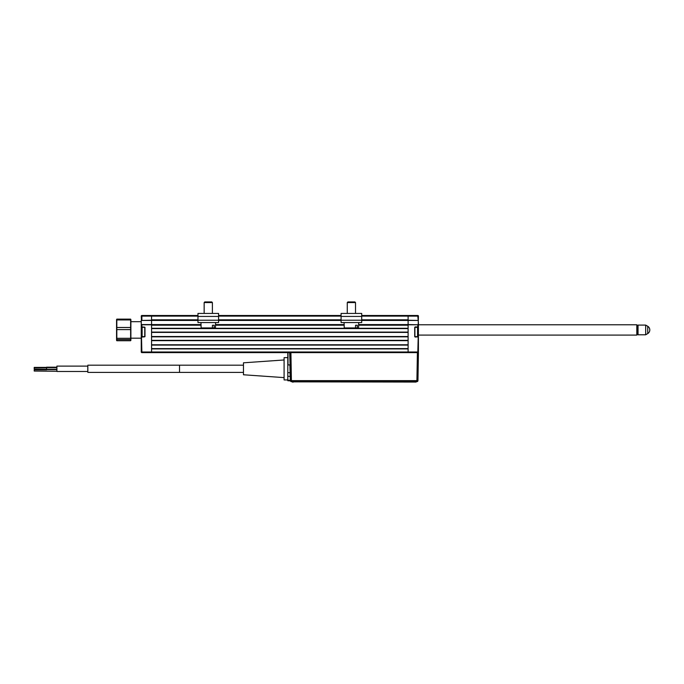 <?xml version="1.0" encoding="UTF-8"?>
<svg xmlns="http://www.w3.org/2000/svg" width="684" height="684" viewBox="0 0 684 684"><rect width="100%" height="100%" fill="white"/><g stroke="black" fill="none" stroke-linecap="round" stroke-linejoin="round"><path stroke-width="1.03" d="M289.871 352.619L290.914 352.619L291.401 380.629L290.367 380.629L289.871 352.619L290.367 380.629A1.035 1.035 0 0 0 291.401 381.646L416.907 381.646A1.035 1.035 0 0 0 417.95 380.629L418.437 352.619L417.95 380.629L416.907 380.629L417.402 352.619L151.566 352.619L151.566 352.003L151.566 352.619L141.87 352.619A0.616 0.616 0 0 1 141.255 352.003A0.616 0.616 0 0 0 141.87 352.619L141.87 352.003L141.255 352.003L141.255 337.05L141.87 336.844L141.255 337.05L141.255 326.943L141.87 352.003L151.566 352.003L151.566 324.78L141.87 324.78L141.87 326.943L144.555 327.149L141.255 326.943L141.46 324.575L151.566 324.575L151.566 320.445L141.46 320.445L151.566 320.24L151.566 315.495L151.566 319.83L197.967 319.83M144.555 336.844L141.87 337.05L144.555 336.639M144.555 327.354L141.46 327.149M144.555 327.149L142.118 327.354L142.118 336.639L142.118 327.354M144.965 336.639L144.965 327.354L144.76 336.639L142.118 336.639M197.967 315.495L141.87 315.495A0.616 0.616 0 0 0 141.255 316.119L141.46 320.445M130.943 321.685L141.255 321.685L141.255 320.24L141.87 320.24L141.87 315.495A0.616 0.616 0 0 0 141.255 316.119L197.967 316.119M151.566 320.24L151.566 324.78M141.255 321.685L141.255 326.943L141.87 326.943M418.42 322.72L418.42 352.003A0.616 0.616 0 0 1 417.796 352.619L418.215 336.844M408.109 352.619L408.109 352.003L408.109 352.619M418.42 352.003L418.42 337.05L414.709 336.639L414.709 327.354L414.914 336.639L414.914 327.354L418.215 327.149L417.796 326.943L418.42 326.943L418.42 324.78L408.109 324.575L408.109 352.003L418.42 352.003A0.616 0.616 0 0 1 417.796 352.619M418.42 335.092L636.804 335.092L637.428 334.467L637.428 325.396L636.804 324.78L418.42 324.78L418.215 320.445L408.109 320.445L408.109 324.575L408.109 320.24L418.215 320.445L417.796 316.119L418.42 316.119L418.215 324.575M361.708 315.495L408.109 315.495L408.109 316.119L408.109 315.495L417.796 315.495A0.616 0.616 0 0 1 418.42 316.119L418.215 320.445M415.12 337.05L417.796 336.844M417.796 315.495L417.796 316.119L408.109 316.119L408.109 320.24M144.76 336.639L144.76 327.354M417.967 327.773L417.548 336.639L417.548 327.354L417.967 327.773M346.241 313.434L341.085 313.434L341.085 322.557L361.708 322.557L361.708 313.434L356.552 313.434M341.085 313.434L361.708 313.434M197.967 313.434L197.967 322.557L218.589 322.557L218.589 313.434L197.967 313.434M358.698 322.557L358.561 327.927L357.262 327.927L357.313 325.242L355.56 325.242L355.509 327.927L344.232 327.927L344.095 322.557M355.509 327.927L357.262 327.927M347.891 301.935L347.275 302.559L347.891 301.935L354.902 301.935L355.518 302.559L347.275 302.559L347.275 313.434M215.58 322.557L215.443 327.927L214.143 327.927L214.195 325.242L212.442 325.242L212.391 327.927L201.113 327.927L200.976 322.557M212.391 327.927L214.143 327.927M204.157 302.559L204.773 301.935L211.783 301.935L212.399 302.559L204.157 302.559L204.157 313.434M130.892 319.548L130.892 340.324M130.635 319.95L130.635 327.491L116.819 327.491L116.819 319.95L130.635 319.95L130.635 319.12L116.819 319.12L116.819 320.283M116.819 340.743L116.819 339.589L130.635 339.589L130.635 340.743L116.819 340.743L116.819 329.603L130.635 329.603L130.635 327.491M130.635 329.603L130.635 338.306L116.819 338.306M130.635 340.743L130.635 338.306M116.562 340.324L116.562 319.548M116.819 327.491L116.819 329.603M116.819 319.95L116.819 319.12M130.635 320.283L130.635 319.12M645.679 334.784L645.679 325.088L638.044 325.088L638.044 334.784L645.679 334.784L647.739 333.587A4.275 4.275 0 0 0 647.739 326.277L647.739 333.587M636.804 335.092L636.804 324.78M34.217 371.053L34.217 369.813L34.217 371.053L56.9 371.267L56.9 366.111L56.9 371.472L87.834 371.472L87.834 366.111L56.9 366.111M34.234 368.437L34.234 367.812L34.234 368.437M34.234 369.052L46.606 369.257L46.572 367.393M46.606 369.052L46.58 367.393L34.209 367.393L34.2 368.018L34.209 367.393M87.808 366.111L87.808 371.472M284.091 359.972L243.461 362.811L243.461 374.772L284.091 377.611M284.091 357.655L284.091 379.928L287.802 379.928L287.802 357.655L284.091 357.655M34.2 368.018L34.209 368.633L34.209 368.018M290.392 380.868L287.802 380.723L287.802 380.167L290.358 380.338L289.879 364.905L288.007 364.905L287.802 353.021L287.802 368.796M287.802 372.686L290.016 372.686L290.367 380.629A1.035 1.035 0 0 0 291.401 381.646L291.401 380.629L416.907 380.629L416.907 381.646A1.035 1.035 0 0 0 417.95 380.629M417.402 352.619L418.437 352.619M290.093 364.897L289.665 352.619M288.007 352.619L288.007 364.905M292.342 382.065L293.376 382.065L292.342 382.065M416.077 382.065L293.376 381.852L416.077 382.065M218.589 315.495L341.085 315.495M361.708 316.119L408.109 316.119L408.109 319.83L361.708 319.83M408.109 320.445L361.708 320.445M341.085 320.445L218.589 320.445M197.967 320.445L151.566 320.445M151.566 324.575L201.028 324.575M215.528 324.575L344.146 324.575M358.647 324.575L408.109 324.575M201.045 325.191L151.566 325.191L151.566 328.286L408.109 328.286L408.109 325.191L358.63 325.191M408.109 328.594L151.566 328.594M151.566 332.099L408.109 332.099M408.109 332.407L151.566 332.407L151.566 336.537L408.109 336.537L408.109 332.407M408.109 336.844L151.566 336.844M151.566 340.35L408.109 340.35M408.109 340.658L151.566 340.658L151.566 344.779L408.109 344.779L408.109 340.658M408.109 345.095L151.566 345.095M151.566 348.601L408.109 348.601M408.109 348.908L151.566 348.908L151.566 352.003L408.109 352.003L408.109 348.908M415.12 326.943L417.796 326.943L417.796 324.78L408.109 324.78M341.085 316.427L361.708 316.427M341.085 320.232L361.708 320.232M197.967 316.427L218.589 316.427M197.967 320.232L218.589 320.232M243.461 372.404L179.533 372.404L179.533 365.188L87.834 365.188M287.802 376.277L290.29 376.448M341.085 316.119L218.589 316.119M218.589 319.83L341.085 319.83M344.163 325.191L215.511 325.191M414.914 327.354L417.548 327.354M414.914 336.639L417.548 336.639M354.902 301.935L355.518 302.559L355.518 313.434M212.399 302.559L212.399 313.434M130.943 338.187L141.255 338.187M637.428 334.16L638.044 334.784M647.739 326.277L645.679 325.088M637.428 325.704L638.044 325.088M34.234 367.812L46.606 367.812M46.606 367.607L56.917 367.607M243.461 365.188L179.533 365.188M46.58 367.188L56.917 367.188M46.589 369.608L56.926 369.608M34.217 369.813L46.589 369.813M179.533 372.404L87.834 372.404M46.606 369.257L56.926 369.257"/></g></svg>

